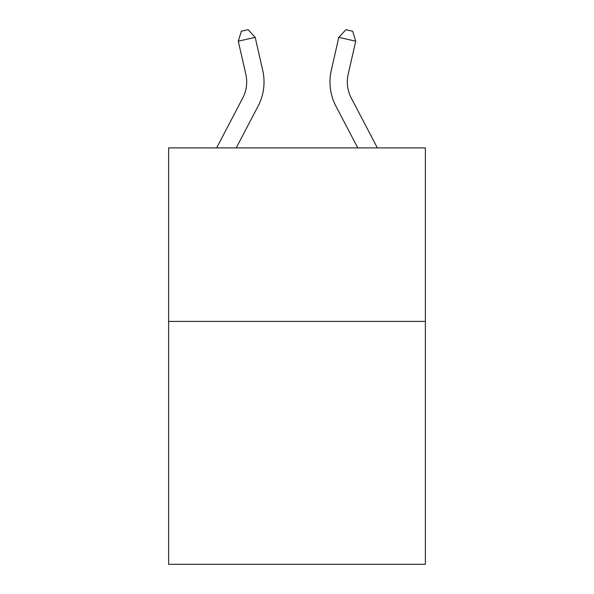 <?xml version="1.0" encoding="UTF-8"?>
<svg xmlns="http://www.w3.org/2000/svg" width="594" height="594" viewBox="0 0 594 594"><rect width="100%" height="100%" fill="white"/><g stroke="black" fill="none" stroke-linecap="round" stroke-linejoin="round"><path stroke-width="0.89" d="M425.386 321.406L425.386 564.3L168.614 564.3L168.614 147.906L425.386 147.906L425.386 321.406L168.614 321.406M262.734 70.419L255.197 37.34L262.734 70.419A52.049 52.049 0 0 1 258.093 106.133L236.212 147.906M377.376 147.906L351.277 98.084A34.697 34.697 0 0 1 348.181 74.272L355.717 41.194L338.803 37.34L331.266 70.419A52.049 52.049 0 0 0 335.907 106.133L357.788 147.906M355.717 41.194L352.65 31.244L345.886 29.7L338.803 37.34L331.266 70.419M351.277 98.084A34.697 34.697 0 0 1 348.181 74.272A34.697 34.697 0 0 0 351.277 98.084A34.697 34.697 0 0 1 348.181 74.272A34.697 34.697 0 0 0 351.277 98.084A34.697 34.697 0 0 1 348.181 74.272A34.697 34.697 0 0 0 351.277 98.084A34.697 34.697 0 0 1 348.181 74.272A34.697 34.697 0 0 0 351.277 98.084A34.697 34.697 0 0 1 348.181 74.272A34.697 34.697 0 0 0 351.277 98.084A34.697 34.697 0 0 1 348.181 74.272A34.697 34.697 0 0 0 351.277 98.084A34.697 34.697 0 0 1 348.181 74.272A34.697 34.697 0 0 0 351.277 98.084A34.697 34.697 0 0 1 348.181 74.272A34.697 34.697 0 0 0 351.277 98.084A34.697 34.697 0 0 1 348.181 74.272A34.697 34.697 0 0 0 351.277 98.084A34.697 34.697 0 0 1 348.181 74.272A34.697 34.697 0 0 0 351.277 98.084A34.697 34.697 0 0 1 348.181 74.272A34.697 34.697 0 0 0 351.277 98.084A34.697 34.697 0 0 1 348.181 74.272A34.697 34.697 0 0 0 351.277 98.084A34.697 34.697 0 0 1 348.181 74.272A34.697 34.697 0 0 0 351.277 98.084A34.697 34.697 0 0 1 348.181 74.272A34.697 34.697 0 0 0 351.277 98.084A34.697 34.697 0 0 1 348.181 74.272A34.697 34.697 0 0 0 351.277 98.084A34.697 34.697 0 0 1 348.181 74.272A34.697 34.697 0 0 0 351.277 98.084A34.697 34.697 0 0 1 348.181 74.272A34.697 34.697 0 0 0 351.277 98.084A34.697 34.697 0 0 1 348.181 74.272A34.697 34.697 0 0 0 351.277 98.084A34.697 34.697 0 0 1 348.181 74.272A34.697 34.697 0 0 0 351.277 98.084A34.697 34.697 0 0 1 348.181 74.272A34.697 34.697 0 0 0 351.277 98.084M216.624 147.906L242.723 98.084A34.697 34.697 0 0 0 245.819 74.272L238.283 41.194L241.35 31.244L248.114 29.7L255.197 37.34L238.283 41.194M242.723 98.084A34.697 34.697 0 0 0 245.819 74.272A34.697 34.697 0 0 1 242.723 98.084A34.697 34.697 0 0 0 245.819 74.272A34.697 34.697 0 0 1 242.723 98.084A34.697 34.697 0 0 0 245.819 74.272A34.697 34.697 0 0 1 242.723 98.084A34.697 34.697 0 0 0 245.819 74.272A34.697 34.697 0 0 1 242.723 98.084A34.697 34.697 0 0 0 245.819 74.272"/></g></svg>
